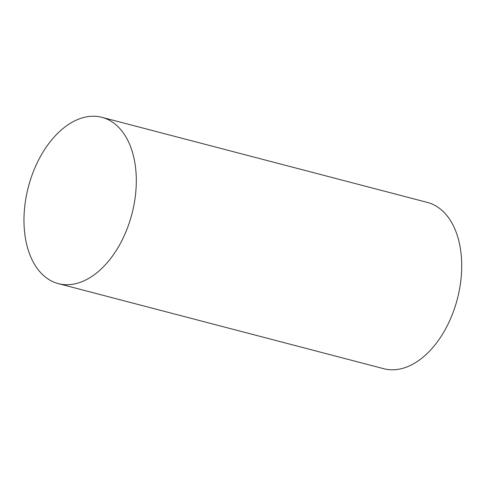<?xml version="1.0" encoding="UTF-8"?>
<svg xmlns="http://www.w3.org/2000/svg" width="486" height="486" viewBox="0 0 486 486"><rect width="100%" height="100%" fill="white"/><g stroke="black" fill="none" stroke-linecap="round" stroke-linejoin="round"><path stroke-width="0.73" d="M58.399 283.642L383.812 368.716A85.955 53.509 -75.3 0 0 457.32 299.09A85.955 53.509 -75.3 0 0 427.291 202.395L101.884 117.32A85.955 53.509 -75.3 0 0 31.705 176.066A85.955 53.509 -75.3 0 0 58.399 283.642A85.955 53.509 -75.3 0 0 131.913 214.016A85.955 53.509 -75.3 0 0 101.884 117.32"/></g></svg>
